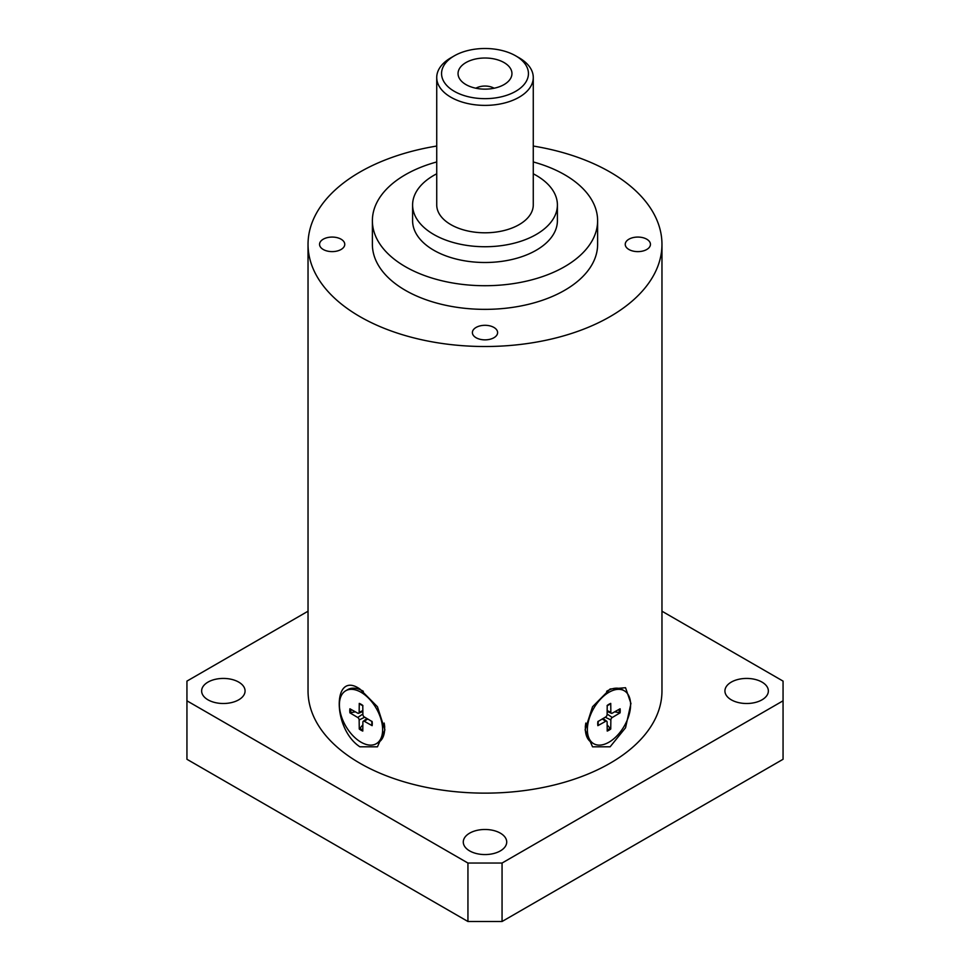 <?xml version="1.0" encoding="UTF-8"?>
<svg xmlns="http://www.w3.org/2000/svg" width="970" height="970" viewBox="0 0 970 970"><rect width="100%" height="100%" fill="white"/><g stroke="black" fill="none" stroke-linecap="round" stroke-linejoin="round"><path stroke-width="1.45" d="M454.287 91.313A43.432 25.074 180 0 1 454.287 55.848A43.432 25.074 180 0 1 515.713 55.848A43.432 25.074 180 0 1 515.713 91.313A43.432 25.074 180 0 1 454.287 91.313M454.287 55.848L450.868 57.812A48.27 27.863 0 0 0 436.73 77.515A48.27 27.863 0 0 0 450.868 97.218A48.27 27.863 0 0 0 503.466 103.269A48.27 27.863 0 0 0 533.27 77.515A48.27 27.863 0 0 0 519.132 57.812L515.713 55.848M533.27 77.515L533.27 204.937A48.27 27.863 180 0 1 503.466 230.678A48.27 27.863 180 0 1 450.868 224.64A48.27 27.863 180 0 1 436.73 204.937L436.73 77.515M465.939 84.584A26.942 15.556 180 0 1 460.398 79.928A26.942 15.556 180 0 1 485 58.018A26.942 15.556 180 0 1 509.602 79.928A26.942 15.556 180 0 1 465.939 84.584M359.87 746.791C332.358 728.749 332.358 669.906 359.87 688.991L377.451 706.754L384.896 729.901L377.451 746.815L359.87 746.791M610.13 746.791L592.549 746.815L585.104 729.901L592.549 706.754L610.13 688.991L625.541 687.718L630.937 703.444L625.541 727.767L610.13 746.791M494.094 88.222A12.865 7.433 0 0 0 475.906 88.222M476.088 327.436A12.61 7.275 180 0 1 489.826 325.859A12.61 7.275 180 0 1 497.61 332.589A12.61 7.275 180 0 1 485 339.864A12.61 7.275 180 0 1 472.39 332.589A12.61 7.275 180 0 1 476.088 327.436M341.076 239.202A12.61 7.275 180 0 1 344.762 244.343A12.61 7.275 180 0 1 332.164 251.618A12.61 7.275 180 0 1 319.554 244.343A12.61 7.275 180 0 1 327.339 237.626A12.61 7.275 180 0 1 341.076 239.202M628.924 249.496A12.61 7.275 180 0 1 625.238 244.343A12.61 7.275 180 0 1 637.836 237.068A12.61 7.275 180 0 1 650.446 244.343A12.61 7.275 180 0 1 642.661 251.072A12.61 7.275 180 0 1 628.924 249.496M533.27 173.788A72.398 41.795 180 0 1 557.398 204.937A72.398 41.795 180 0 1 512.706 243.555A72.398 41.795 180 0 1 433.808 234.498A72.398 41.795 180 0 1 412.602 204.937A72.398 41.795 180 0 1 436.73 173.788M557.398 204.937L557.398 220.699A72.398 41.795 180 0 1 512.706 259.317A72.398 41.795 180 0 1 433.808 250.26A72.398 41.795 180 0 1 412.602 220.699L412.602 204.937M533.27 161.954A112.617 65.014 180 0 1 597.617 220.699A112.617 65.014 180 0 1 528.092 280.767A112.617 65.014 180 0 1 405.363 266.677A112.617 65.014 180 0 1 372.383 220.699A112.617 65.014 180 0 1 436.73 161.954M597.617 220.699L597.617 244.343A112.617 65.014 180 0 1 528.092 304.41A112.617 65.014 180 0 1 405.363 290.321A112.617 65.014 180 0 1 372.383 244.343L372.383 220.699M533.27 146.046A176.964 102.177 180 0 1 661.964 244.343A176.964 102.177 180 0 1 552.718 338.736A176.964 102.177 180 0 1 359.87 316.596A176.964 102.177 180 0 1 308.036 244.343A176.964 102.177 180 0 1 436.73 146.046M661.964 244.343L661.964 690.967A176.964 102.177 180 0 1 552.718 785.361A176.964 102.177 180 0 1 359.87 763.208A176.964 102.177 180 0 1 308.036 690.967L308.036 244.343M207.992 699.831A21.716 12.537 180 0 1 201.639 690.967A21.716 12.537 180 0 1 223.355 678.43A21.716 12.537 180 0 1 245.07 690.967A21.716 12.537 180 0 1 231.66 702.547A21.716 12.537 180 0 1 207.992 699.831M469.638 850.896A21.716 12.537 180 0 1 463.284 842.033A21.716 12.537 180 0 1 485 829.483A21.716 12.537 180 0 1 506.716 842.033A21.716 12.537 180 0 1 493.306 853.612A21.716 12.537 180 0 1 469.638 850.896M731.295 699.831A21.716 12.537 180 0 1 724.929 690.967A21.716 12.537 180 0 1 746.645 678.43A21.716 12.537 180 0 1 768.361 690.967A21.716 12.537 180 0 1 754.963 702.547A21.716 12.537 180 0 1 731.295 699.831M661.964 611.209L783.057 681.11L783.057 700.813L502.06 863.045L467.94 863.045L186.943 700.813L186.943 681.11L308.036 611.209M467.94 863.045L467.94 921.5L186.943 759.28L186.943 700.813M783.057 700.813L783.057 759.28L502.06 921.5L502.06 863.045M467.94 921.5L502.06 921.5M362.853 724.857L359.264 729.04A15.896 9.179 -120 0 0 362.78 731.065L362.889 722.104A2.025 1.176 -120 0 1 363.253 721.244A2.025 1.176 -120 0 1 364.308 721.292L372.128 725.669A15.896 9.179 -120 0 0 372.128 721.607L364.308 716.963A2.025 1.176 -120 0 1 362.889 714.514L362.78 705.42A15.896 9.179 -120 0 0 359.264 703.395L359.142 712.356L362.841 710.573M355.323 711.822L349.915 712.841L357.736 717.497L362.889 714.005M359.264 729.04L359.142 719.946A2.025 1.176 -120 0 0 357.736 717.497M349.915 712.841A15.896 9.179 -120 0 1 349.915 708.791L357.736 713.168A2.025 1.176 -120 0 0 358.657 713.289A2.025 1.176 -120 0 0 359.142 712.356M384.181 723.062A30.567 17.654 60 0 1 384.654 728.543A30.567 17.654 60 0 1 378.324 742.535L376.299 743.699A30.567 17.654 60 0 1 345.732 726.057A30.567 17.654 60 0 1 345.732 690.761A30.567 17.654 60 0 1 369.291 698.946A30.567 17.654 60 0 1 382.629 729.707A30.567 17.654 60 0 1 376.299 743.699M345.732 690.761L347.757 689.597A30.567 17.654 60 0 1 363.035 691.101A30.567 17.654 60 0 1 363.362 691.295M384.654 726.021L384.654 728.543M607.147 724.857L610.736 729.04L610.857 719.946L605.256 717.218M610.857 719.946A2.025 1.176 120 0 1 612.264 717.497L620.085 712.841L614.677 711.822M610.736 729.04A15.896 9.179 120 0 1 607.22 731.065L607.111 722.104A2.025 1.176 120 0 0 606.747 721.244A2.025 1.176 120 0 0 605.692 721.292L597.872 725.669A15.896 9.179 120 0 1 597.872 721.607L605.692 716.963A2.025 1.176 120 0 0 607.111 714.514L607.22 705.42A15.896 9.179 120 0 1 610.736 703.395L610.857 712.356A2.025 1.176 120 0 0 611.342 713.289A2.025 1.176 120 0 0 612.264 713.168L620.085 708.791A15.896 9.179 120 0 1 620.085 712.841M593.701 743.699A30.567 17.654 -60 0 1 587.371 729.707A30.567 17.654 -60 0 1 600.709 698.946A30.567 17.654 -60 0 1 624.268 690.761A30.567 17.654 -60 0 1 624.268 726.057A30.567 17.654 -60 0 1 593.701 743.699L591.676 742.535A30.567 17.654 -60 0 1 585.346 728.543A30.567 17.654 -60 0 1 585.819 723.062M606.638 691.295A30.567 17.654 -60 0 1 606.965 691.101A30.567 17.654 -60 0 1 622.243 689.597L624.268 690.761M585.346 726.021L585.346 728.543M359.676 703.917A15.011 8.669 60 0 1 362.78 705.639M350.934 712.962A15.011 8.669 60 0 1 350.885 709.337M362.792 729.949A15.011 8.669 60 0 1 359.676 728.094M371.934 721.498A15.011 8.669 60 0 1 371.874 725.051M359.142 719.946L364.744 717.218M364.308 721.292L367.703 718.976M610.324 728.094A15.011 8.669 -60 0 1 607.208 729.949M619.115 709.337A15.011 8.669 -60 0 1 619.066 712.962M607.22 705.639A15.011 8.669 -60 0 1 610.324 703.917M598.126 725.051A15.011 8.669 -60 0 1 598.066 721.498M610.857 712.356L607.159 710.573M612.264 717.497L607.111 714.005M605.692 721.292L602.297 718.976M359.543 703.893L362.925 705.845M371.837 721.268L371.837 725.172M358.657 713.289L362.853 711.434M363.253 721.244L366.951 718.54M607.074 705.845L610.457 703.893M598.163 725.172L598.163 721.268M611.342 713.289L607.147 711.434M606.747 721.244L603.049 718.54"/></g></svg>
